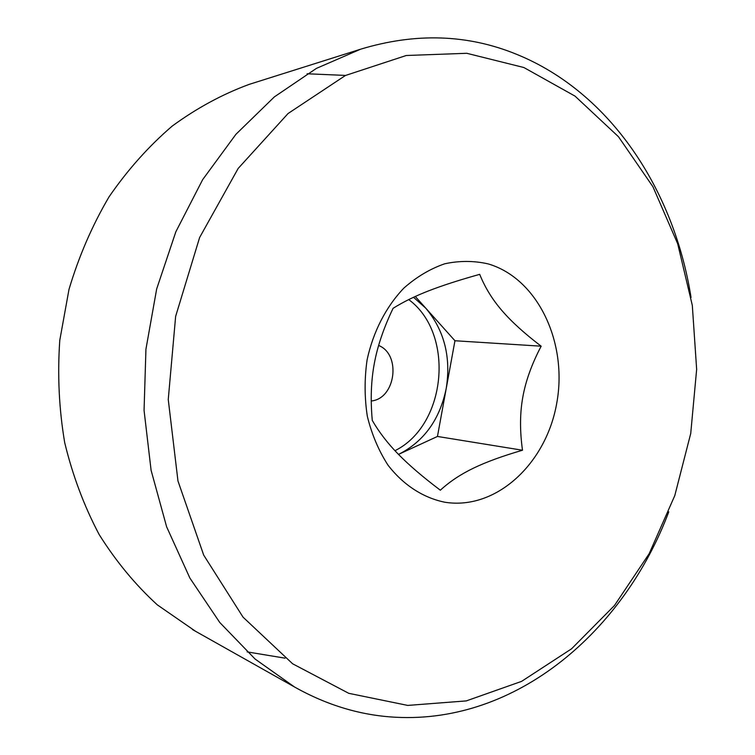 <?xml version="1.0" encoding="UTF-8"?>
<svg xmlns="http://www.w3.org/2000/svg" width="755" height="755" viewBox="0 0 755 755"><rect width="100%" height="100%" fill="white"/><g stroke="black" fill="none" stroke-linecap="round" stroke-linejoin="round"><path stroke-width="1.13" d="M541.156 346.186C531.784 364.061 525.669 381.03 522.819 397.092C519.893 413.136 519.789 430.85 522.498 450.235C502.519 456.029 486.163 462.013 473.432 468.175C460.663 474.31 449.64 481.652 440.344 490.212C422.97 477.094 409.012 465.146 398.47 454.368C387.891 443.619 379.161 432.304 372.281 420.431C370.394 399.735 371.073 380.746 374.32 363.476C377.5 346.186 383.748 327.802 393.072 308.323C403.302 301.915 415.137 296.102 428.585 290.873C442.005 285.635 459.04 280.124 479.699 274.348C484.974 287.457 492.402 299.546 501.981 310.616C511.512 321.705 524.565 333.568 541.156 346.186L454.954 340.75L437.456 436.456L398.923 454.208C424.036 441.401 439.797 419.497 446.214 388.514C451.16 357.238 444.355 330.482 425.811 308.229L454.954 340.75M415.288 296.479L425.811 308.229L413.523 297.291M522.498 450.235L437.456 436.456M378.623 345.46C401.471 354.501 395.62 398.772 371.262 400.99M408.729 299.603C455.076 333.625 446.686 425.131 394.959 450.697M444.733 502.207C423.13 497.781 403.245 484.955 387.91 465.023C378.642 450.584 371.781 434.361 367.336 416.354C364.467 397.734 364.382 378.916 367.09 359.89C373.112 331.822 386.041 306.728 403.887 288.08C416.515 276.943 430.105 268.856 444.648 263.806C459.38 260.635 473.876 260.664 488.117 263.882C537.881 278.444 567.835 342.723 556.775 403.01C546.384 463.428 496.195 510.588 444.733 502.207M523.866 67.516L575.027 96.121L618.468 136.712L652.943 186.759L677.697 243.78L692.316 305.398L696.648 369.346L690.731 433.464L674.781 495.61L649.177 553.679L614.485 605.491L571.563 648.809L521.611 681.359L466.279 700.904L407.738 705.415L348.753 693.317L292.629 663.787L243.034 617.146L203.699 555.123L177.972 481.01L168.252 399.527L175.641 316.364L199.622 237.514L238.165 168.45L288.061 113.524L345.431 75.491L406.247 55.502L466.779 53.294L523.866 67.516M668.788 511.805C624.168 630.784 517.09 723.658 395.743 717.25C360.966 715.457 327.198 705.349 294.441 686.946L255.105 659.058L219.79 622.516L189.882 578.056L166.629 526.801L151.094 470.299L144.063 410.399L145.932 349.216L156.672 288.957L175.849 231.776L202.651 179.662L235.938 134.286L274.339 96.914L316.402 68.403L360.635 49.188C415.694 32.54 467.713 34.258 516.675 54.341C610.795 92.62 674.168 190.411 691.042 297.47M285.079 658.171L247.102 651.886M195.451 631.227L157.314 604.859C135.39 584.804 116.015 561.39 99.188 534.597C84.145 506.152 72.65 475.518 64.713 442.694C59.013 409.059 57.38 374.924 59.787 340.279L68.998 289.392C78.831 256.389 92.176 225.547 109.031 196.866C127.642 169.847 148.688 146.262 172.178 126.104C196.696 108.163 222.347 94.252 249.141 84.39L252.302 83.39M307.106 73.773L345.564 75.424M192.553 629.595L294.441 686.946M249.141 84.39L360.635 49.188"/></g></svg>
